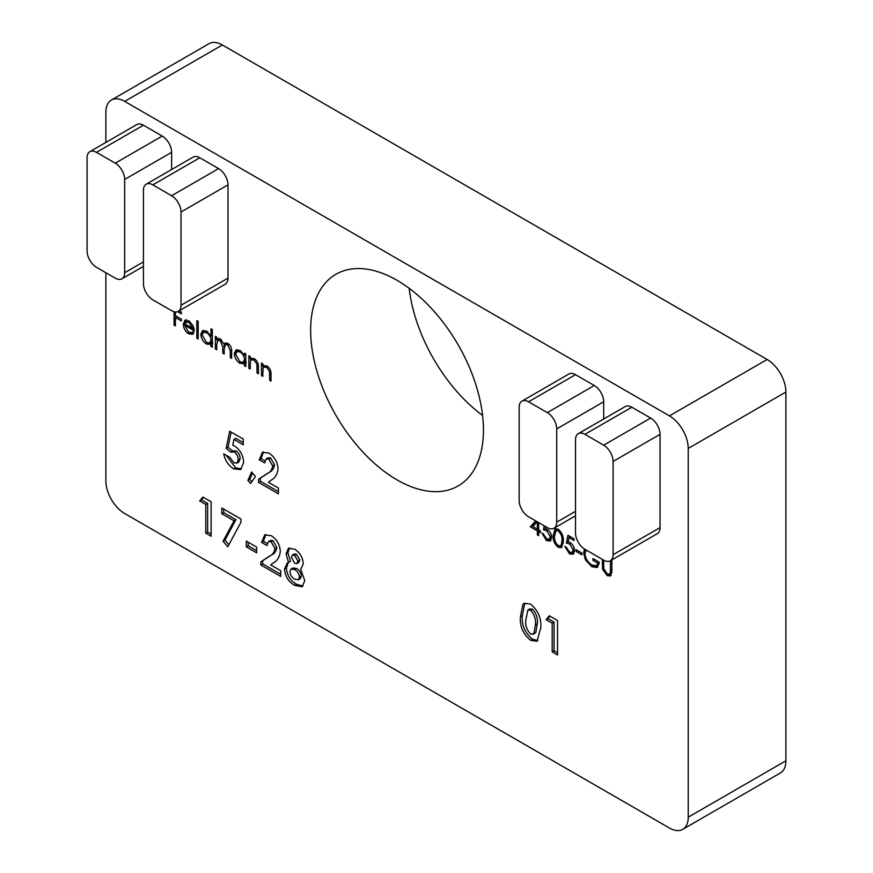 <?xml version="1.0" encoding="UTF-8"?>
<svg xmlns="http://www.w3.org/2000/svg" width="873" height="873" viewBox="0 0 873 873"><rect width="100%" height="100%" fill="white"/><g stroke="black" fill="none" stroke-linecap="round" stroke-linejoin="round"><path stroke-width="1.31" d="M230.658 452.116L226.162 448.318L229.664 431.24L243.24 439.075L243.24 444.815L233.909 439.425L232.742 445.263L234.586 445.994C240.381 450.108 243.392 455.651 243.622 462.635L240.588 469.554L233.658 468.856C228.388 465.527 225.092 460.529 223.739 453.862L229.861 457.397L233.953 462.854L236.889 463.127L238.274 459.755C238.198 456.535 236.834 453.927 234.182 451.941L230.658 452.116L232.927 450.784M611.22 560.28L611.886 560.673L611.886 571.073L610.434 575.984L607.248 575.656L602.588 569.327L602.326 559.353M603.69 560.139A13.281 7.671 -120 0 0 610.336 560.793A13.281 7.671 -120 0 0 613.086 554.715L613.086 461.446A13.281 7.671 -120 0 0 603.69 445.175L584.91 434.328A13.281 7.671 -120 0 0 578.264 433.674A13.281 7.671 -120 0 0 575.514 439.752L575.514 533.021A13.281 7.671 -120 0 0 584.91 549.292L603.69 560.139L603.723 568.563L607.182 573.845L609.529 574.096L610.391 572.797L610.543 560.673M586.263 550.077L584.932 553.646C585.499 558.633 587.856 562.441 592.003 565.082L596.532 565.671L597.929 563.205L592.963 560.335L592.963 558.567L599.271 562.212L597.176 567.537L591.883 566.784L585.423 559.789L583.59 552.936L584.561 549.084M581.876 554.824L576.136 551.507L576.136 549.739L581.876 553.056L581.876 554.824M566.391 543.006L567.919 535.28L574.03 538.816L574.03 540.583L568.967 537.659L568.159 541.718L569.916 542.395C572.874 544.414 574.434 547.185 574.609 550.743L573.092 554.29L569.403 553.809L564.864 546.323L566.195 547.098L569.491 552.085L572.197 552.358L573.266 549.903L569.676 544.021L566.391 543.006L568.301 541.751M563.325 541.249L561.372 547.622L558.185 547.327C554.431 544.01 552.762 540.038 553.198 535.4L555.086 528.907L558.185 529.224C561.983 532.541 563.707 536.557 563.325 541.249M264.061 365.296L262.795 366.027L266.942 365.929C269.932 368.22 271.296 371.134 271.012 374.659L271.012 381.086L269.67 380.312L269.517 371.44L266.702 367.337L263.995 367.118L263.002 368.537L262.795 376.339L261.453 375.565L261.453 362.982L262.795 363.757L262.795 366.027L263.406 365.569M251.435 358.017L250.18 358.738L254.316 358.65C257.317 360.931 258.681 363.845 258.397 367.38L258.397 373.797L257.055 373.033L256.902 364.161L254.087 360.058L251.38 359.829L250.376 361.247L250.18 369.05L248.838 368.286L248.838 355.704L250.18 356.468L250.18 358.738L250.78 358.279M245.782 362.797L244.44 363.572L239.988 363.397C236.528 361.029 234.63 357.755 234.313 353.565L235.928 349.997L240.031 350.4L244.44 355.486L244.44 353.161L245.782 353.936L245.782 366.518L244.44 365.743L243.971 363.888M198.182 339.03L196.84 338.266L196.84 320.598L198.182 321.373L198.182 339.03M185.502 320.129L184.519 320.697L188.775 320.806L193.173 325.815L194.352 330.867L184.607 325.236L188.579 332.166L191.722 332.613L192.595 331.838L193.784 333.246L192.726 334.326L188.743 333.813C185.349 331.522 183.516 328.303 183.265 324.167L185 320.347M552.194 623.191L546.083 619.655L549.281 615.76L557.552 620.539L557.552 654.979L552.194 651.88L552.194 623.191L554.071 622.1L547.96 618.575L546.083 619.655M603.69 418.985L603.69 401.787L556.723 428.905A13.281 7.671 -120 0 0 547.338 412.634L528.547 401.787A13.281 7.671 -120 0 0 521.912 401.133A13.281 7.671 -120 0 0 519.151 407.211L519.151 500.491A13.281 7.671 -120 0 0 528.547 516.761L547.338 527.608A13.281 7.671 -120 0 0 553.973 528.263A13.281 7.671 -120 0 0 556.723 522.185L556.723 428.905M521.912 401.133L568.869 374.015A13.281 7.671 60 0 1 575.514 374.681L528.547 401.787M547.338 412.634L594.295 385.517L575.514 374.681M594.295 385.517A13.281 7.671 60 0 1 603.69 401.787M613.086 554.715L660.053 527.598L660.053 434.328L613.086 461.446M660.053 527.598A13.281 7.671 60 0 1 657.293 533.687L610.336 560.793M578.264 433.674L625.232 406.556A13.281 7.671 60 0 1 631.866 407.211L584.91 434.328M603.69 445.175L650.658 418.058L631.866 407.211M650.658 418.058A13.281 7.671 60 0 1 660.053 434.328M397.051 479.888A122.209 70.56 -120 0 0 458.15 485.934A122.209 70.56 -120 0 0 458.15 344.824A122.209 70.56 -120 0 0 335.952 274.264A122.209 70.56 -120 0 0 317.215 372.193A122.209 70.56 -120 0 0 397.051 479.888M105.873 272.725L105.873 480.968A26.572 15.343 -120 0 0 124.664 513.51L669.438 828.03A26.572 15.343 -120 0 0 682.719 829.35A26.572 15.343 -120 0 0 688.23 817.193L688.23 448.427A26.572 15.343 -120 0 0 669.438 415.886L124.664 101.366A26.572 15.343 -120 0 0 111.373 100.046A26.572 15.343 -120 0 0 105.873 112.213L105.873 142.419M143.445 125.221L96.477 152.339A13.281 7.671 -120 0 0 89.843 151.684L136.799 124.566A13.281 7.671 60 0 1 143.445 125.221L162.236 136.068A13.281 7.671 60 0 1 171.621 152.339L171.621 169.537M199.797 157.762L152.84 184.88A13.281 7.671 -120 0 0 146.195 184.214L193.162 157.107A13.281 7.671 60 0 1 199.797 157.762L218.588 168.609A13.281 7.671 60 0 1 227.984 184.88L227.984 278.149A13.281 7.671 60 0 1 225.234 284.227L178.267 311.345A13.281 7.671 -120 0 0 181.017 305.266L227.984 278.149M520.461 616.687L522.916 604.345L524.171 603.287L530.5 604.04C538.237 610.576 541.653 618.575 540.725 628.058L537.004 641.262L530.664 640.335C522.971 633.962 519.566 626.083 520.461 616.687L522.338 615.596L524.793 603.254L522.916 604.345M175.429 311.956L175.429 315.742L181.355 319.169L181.355 320.937L175.429 317.51L175.429 325.902L174.087 325.127L174.087 311.726M179.151 310.832L181.355 312.108L181.355 313.865L177.557 311.672M212.325 343.482L210.982 344.257L206.53 344.082C203.071 341.714 201.172 338.44 200.855 334.25L202.471 330.681L206.574 331.085L210.982 336.28L210.982 328.772L212.325 329.547L212.325 347.203L210.982 346.428L210.513 344.573M216.722 349.746L215.38 348.971L215.38 336.389L216.722 337.164L216.722 339.346L218.228 338.451L220.476 339.106L223.946 344.148L224.939 343.154L227.94 343.416C230.69 345.566 231.912 348.272 231.629 351.535L231.629 358.345L230.297 357.581L230.297 350.75L227.711 344.824L225.354 344.606L224.175 349.145L224.175 354.045L222.833 353.27L222.833 346.876L220.247 340.514L217.89 340.317L216.722 344.442L216.722 349.746M216.722 339.346L218.228 338.451L216.722 339.346M538.674 522.6L538.674 529.878L540.387 530.871L540.387 532.639L538.674 531.646L538.674 535.618L537.332 534.843L537.332 530.871L530.26 526.79L535.64 520.854M545.592 526.594L545.221 528.471L546.978 529.158C549.935 531.166 551.496 533.949 551.671 537.495L550.154 541.042L546.465 540.562L541.915 533.076L543.257 533.85L546.542 538.837L549.259 539.11L550.328 536.655L546.738 530.784L543.453 529.769L544.228 525.808M294.703 549.193C299.963 552.653 302.822 557.552 303.269 563.893L300.716 569.436L304.797 580.698L302.134 586.754L294.736 585.412C288.516 581.865 285.111 576.398 284.533 569L287.272 562.954L288.537 562.419L286.06 553.853L288.406 548.331L294.703 549.193M274.973 548.571L271.077 541.74L268.513 541.5L266.942 545.538L261.594 542.439L264.715 534.92L271.383 535.727C276.828 539.405 279.818 544.577 280.331 551.223C279.731 556.756 277.549 560.542 273.784 562.583L270.674 564.907L280.713 570.702L280.713 576.431L260.831 564.962L260.831 561.83L269.659 556.068C272.529 554.857 274.308 552.358 274.973 548.571L276.85 547.48L272.954 540.649L271.077 541.74M256.618 552.816L246.306 546.858L246.306 541.118L256.618 547.076L256.618 552.816M234.04 520.799L221.829 513.75L221.829 508.01L240.948 519.042L240.948 522.25L227.798 546.771L223.052 541.271L234.04 520.799L235.917 519.708L223.706 512.658L221.829 513.75M205.777 504.474L199.655 500.938L202.852 497.053L211.124 501.822L211.124 536.262L205.777 533.174L205.777 504.474L207.654 503.394L201.532 499.858L199.655 500.938M272.682 465.953L268.786 459.122L266.21 458.882L264.65 462.919L259.303 459.831L262.413 452.301L269.08 453.109C274.537 456.797 277.516 461.959 278.04 468.605C277.439 474.137 275.257 477.924 271.492 479.964L268.382 482.289L278.422 488.083L278.422 493.823L258.539 482.343L258.539 479.212L267.367 473.461C270.237 472.238 272.016 469.739 272.682 465.953L274.558 464.862L270.663 458.03L268.786 459.122M250.606 483.5L247.91 480.434L251.653 471.998L255.473 476.494L250.606 483.5M409.175 288.308A122.209 70.56 -120 0 0 482.605 415.493M682.719 829.35L780.407 772.954A26.572 15.343 -120 0 0 785.907 760.787L785.907 392.032A26.572 15.343 -120 0 0 767.127 359.49L222.342 44.97A26.572 15.343 -120 0 0 209.062 43.65L111.373 100.046M171.621 152.339L124.664 179.456L124.664 272.725A13.281 7.671 -120 0 1 121.904 278.814A13.281 7.671 -120 0 1 115.269 278.149L96.477 267.302A13.281 7.671 -120 0 1 87.093 251.031L87.093 157.762A13.281 7.671 -120 0 1 89.843 151.684M96.477 152.339L115.269 163.186L162.236 136.068M124.664 179.456A13.281 7.671 -120 0 0 115.269 163.186M178.267 311.345A13.281 7.671 -120 0 1 171.621 310.69L152.84 299.843A13.281 7.671 -120 0 1 143.445 283.572L143.445 190.303A13.281 7.671 -120 0 1 146.195 184.214M227.984 184.88L181.017 211.986L181.017 305.266M152.84 184.88L171.621 195.727L218.588 168.609M181.017 211.986A13.281 7.671 -120 0 0 171.621 195.727M547.96 618.575L549.946 616.152M557.552 652.808L554.071 650.8L552.194 651.88M554.071 650.8L554.071 622.1M537.866 640.586L532.541 639.254L530.664 640.335M532.541 639.254C524.848 632.881 521.443 624.992 522.338 615.596M535.782 632.576L533.141 634.387L535.782 632.576L537.255 623.879C538.03 618.564 536.448 613.675 532.519 609.212L529.747 608.918L527.87 609.998L525.819 619.841C525.077 625.09 526.681 629.859 530.631 634.136L533.905 633.656L535.378 624.97C536.153 619.644 534.571 614.756 530.631 610.303L527.87 609.998M537.255 623.879L535.378 624.97M532.519 609.212L530.631 610.303M175.429 324.352L174.087 325.127M175.964 317.205L175.964 316.059M176.957 316.626L175.429 317.51M193.555 333.573L190.838 332.842M190.456 332.82L188.743 333.813M185.316 324.832L185.196 324.036M184.956 323.196L183.265 324.167M185.141 323.086L186.396 319.605M194.101 328.554L193.555 328.237M185.938 324.461L184.607 325.236M188.579 320.697L187.586 321.057M187.924 320.86L184.749 323.774L193.02 328.554L188.852 322.388L185.851 322.039L187.728 320.958M193.97 327.997L193.02 328.554M190.063 321.69L188.852 322.388M198.182 337.491L196.84 338.266M212.325 345.653L210.982 346.428M212.859 343.165L208.418 342.991M208.145 343.154L206.53 344.082M202.569 333.268L200.855 334.25M202.732 332.973L203.54 330.3M212.325 335.505L210.982 336.28M212.325 339.39L210.982 340.164C210.742 336.934 209.28 334.424 206.595 332.635L203.464 332.286L202.187 335.046L206.585 342.565L209.804 342.914L212.325 341.234M206.29 330.932L203.464 332.286M212.325 336.291L212.063 335.658M207.807 331.936L206.595 332.635M209.804 342.914L210.982 340.164M216.722 348.196L215.38 348.971M217.257 340.95L217.257 339.03M225.965 342.86L223.946 344.148M231.629 356.806L230.297 357.581M228.922 344.126L227.711 344.824M227.777 343.329L225.354 344.606M224.175 352.496L222.833 353.27M224.71 345.261L224.645 343.744M221.458 339.815L220.247 340.514M220.334 339.03L217.89 340.317M245.782 364.969L244.44 365.743M246.317 362.481L241.865 362.306M241.603 362.47L239.988 363.397M236.026 352.583L234.313 353.565M236.19 352.288L236.987 349.615M245.782 354.722L244.44 355.486M245.782 358.705L244.44 359.48C244.2 356.249 242.738 353.74 240.053 351.95L236.91 351.601L235.645 354.362L240.042 361.88L243.261 362.23L245.782 360.549M239.748 350.248L236.91 351.601M245.782 355.606L245.477 354.896M241.264 351.252L240.053 351.95M243.261 362.23L244.44 359.48M250.18 367.511L248.838 368.286M250.715 360.473L250.715 358.432M258.397 372.258L257.055 373.033M257.982 363.528L256.902 364.161M255.32 359.349L254.087 360.058M254.01 358.487L251.38 359.829M262.795 374.79L261.453 375.565M263.33 367.751L263.33 365.711M271.012 379.537L269.67 380.312M270.608 370.807L269.517 371.44M267.935 366.627L266.702 367.337M266.625 365.765L263.995 367.118M533.13 526.277L532.137 525.699L530.26 526.79M532.137 525.699L536.229 521.192M540.201 530.762L538.674 531.646M538.674 534.069L537.332 534.843M539.208 531.33L539.208 530.184M538.859 529.987L537.332 530.871M538.674 529.475L537.681 528.907M537.211 521.759L532.89 526.539L537.332 529.103L537.332 521.825M538.674 528.329L537.332 529.103M550.961 540.267L548.342 539.47L546.465 540.562M549.259 539.11L551.671 537.561M551.54 535.957L550.328 536.655M548.135 529.966L546.738 530.784M546.4 528.863L543.453 529.769M562.201 546.847L560.062 546.236L558.185 547.327M554.573 534.603L553.198 535.4M555.206 531.657L556.134 528.623M559.549 530.249L555.97 530.828L554.541 536.164C554.126 539.743 555.348 542.886 558.229 545.581L560.466 545.778L563.216 543.606M558.655 529.518L555.97 530.828M563.292 539.721L561.994 540.474C562.332 536.873 561.077 533.719 558.229 531.013M563.238 543.432L561.426 544.479L561.994 540.474M560.466 545.778L561.426 544.479M570.495 536.775L568.967 537.659M573.899 553.515L571.291 552.718L569.403 553.809M572.197 552.358L574.609 550.808M574.478 549.204L573.266 549.903M571.084 543.213L569.676 544.021M569.349 542.111L568.268 541.926M569.131 537.561L569.414 536.142M577.664 550.623L576.136 551.507M596.532 565.671L599.151 563.914M599.26 562.441L597.929 563.205M594.491 559.451L592.963 560.335M598.016 566.828L594.317 565.999M593.564 565.802L591.883 566.784M586.492 559.178L585.423 559.789M585.117 552.052L583.59 552.936M585.499 551.059L585.707 549.75M609.529 574.096L611.831 572.644M611.875 571.946L610.391 572.797M611.22 575.22L609.136 574.565L607.248 575.656M603.734 568.672L602.588 569.327M236.889 463.127L238.766 462.046L240.151 458.674C240.075 455.444 238.711 452.847 236.059 450.861L232.534 451.025L228.039 447.238L226.162 448.318M228.039 447.238L231.149 432.091M243.24 442.644L235.786 438.344L233.909 439.425M241.483 468.91L235.535 467.775L233.658 468.856M235.535 467.775L226.194 455.28M240.151 458.674L238.274 459.755M236.059 450.861L234.182 451.941M303.018 586.067L296.613 584.332L294.736 585.412M296.613 584.332C290.393 580.785 286.988 575.307 286.409 567.919L284.533 569M286.409 567.919L288.276 562.507M286.06 553.853L287.937 552.773L290.425 561.328L288.537 562.419M287.937 552.773L289.432 547.928M298.348 579.781L300.225 578.701L301.327 576.104C300.989 572.764 299.428 570.211 296.624 568.443L292.935 567.996L291.058 569.076L289.891 571.531C290.24 574.914 291.844 577.479 294.681 579.203L298.348 579.781L299.45 577.184C299.112 573.845 297.54 571.291 294.747 569.534L291.058 569.076M296.907 563.565L298.784 562.485L299.799 560.008L296.46 554.224L294.266 553.951L292.39 555.032L291.418 557.389L294.681 563.314L296.907 563.565L297.911 561.099L294.572 555.304L292.39 555.032M299.799 560.008L297.911 561.099M296.46 554.224L294.572 555.304M301.327 576.104L299.45 577.184M296.624 568.443L294.747 569.534M272.954 540.649L270.39 540.409L268.513 541.5M267.193 543.508L263.471 541.358L261.594 542.439M263.471 541.358L265.708 534.494M280.713 574.27L262.708 563.871L260.831 564.962M262.708 563.871L262.708 560.739L260.831 561.83M262.708 560.739L271.536 554.988C274.417 553.777 276.184 551.278 276.85 547.48M256.618 550.645L248.183 545.778L246.306 546.858M248.183 545.778L248.183 542.198M223.706 512.658L223.706 509.09M228.868 544.752L224.928 540.18L223.052 541.271M224.928 540.18L235.917 519.708M201.532 499.858L203.518 497.435M211.124 534.09L207.654 532.083L205.777 533.174M207.654 532.083L207.654 503.394M270.663 458.03L268.098 457.801L266.21 458.882M264.901 460.889L261.18 458.74L259.303 459.831M261.18 458.74L263.406 451.876M278.422 491.652L260.416 481.252L258.539 482.343M260.416 481.252L260.416 478.12L258.539 479.212M260.416 478.12L269.244 472.369C272.114 471.158 273.893 468.659 274.558 464.862M251.85 481.7L249.787 479.353L247.91 480.434M249.787 479.353L252.57 473.079M688.23 817.193L785.907 760.787M688.23 448.427L785.907 392.032M669.438 415.886L767.127 359.49M124.664 101.366L222.342 44.97M556.723 522.185L575.514 511.338M124.664 272.725L143.445 261.878M231.574 350.008L230.297 350.75M224.437 345.948L222.833 346.876M258.375 366.354L257.055 367.107M270.99 373.633L269.67 374.397M603.669 564.776L602.326 565.551M611.886 569.436L610.543 570.211M271.536 554.988L269.659 556.068M269.244 472.369L267.367 473.461M553.973 528.263L575.514 515.823M121.904 278.814L143.445 266.374M191.722 332.613L193.599 331.522"/></g></svg>
